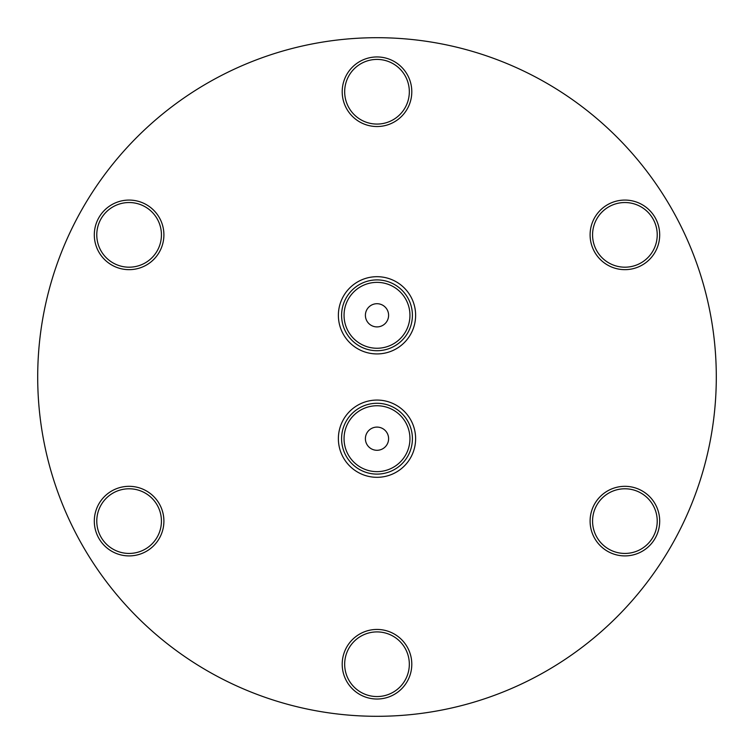 <?xml version="1.0" encoding="UTF-8"?>
<svg xmlns="http://www.w3.org/2000/svg" width="754" height="754" viewBox="0 0 754 754"><rect width="100%" height="100%" fill="white"/><g stroke="black" fill="none" stroke-linecap="round" stroke-linejoin="round"><path stroke-width="1.13" d="M373.843 276.822A38.614 38.614 0 0 1 415.492 312.147A38.614 38.614 0 0 1 380.157 353.796A38.614 38.614 0 0 1 338.508 318.471A38.614 38.614 0 0 1 373.843 276.822M374.107 280.017A35.41 35.41 0 0 1 412.287 312.41A35.41 35.41 0 0 1 379.893 350.601A35.41 35.41 0 0 1 341.713 318.207A35.41 35.41 0 0 1 374.107 280.017A35.41 35.41 0 0 1 412.287 312.41A35.41 35.41 0 0 1 379.893 350.601M388.602 315.313A11.602 11.602 0 0 1 377 326.906A11.602 11.602 0 0 1 365.398 315.313A11.602 11.602 0 0 1 377 303.711A11.602 11.602 0 0 1 388.602 315.313M412.57 423.654A38.614 38.614 0 0 1 392.033 474.266A38.614 38.614 0 0 1 341.43 453.729A38.614 38.614 0 0 1 361.967 403.117A38.614 38.614 0 0 1 412.57 423.654M409.62 424.907A35.41 35.41 0 0 1 390.789 471.307A35.41 35.41 0 0 1 344.38 452.475A35.41 35.41 0 0 1 363.211 406.076A35.41 35.41 0 0 1 409.62 424.907A35.41 35.41 0 0 1 390.789 471.307A35.41 35.41 0 0 1 344.38 452.475M388.602 438.687A11.602 11.602 0 0 1 377 450.289A11.602 11.602 0 0 1 365.398 438.687A11.602 11.602 0 0 1 377 427.094A11.602 11.602 0 0 1 388.602 438.687M129.104 200.074A34.797 34.797 0 0 1 163.901 234.862A34.797 34.797 0 0 1 129.104 269.659A34.797 34.797 0 0 1 94.307 234.862A34.797 34.797 0 0 1 129.104 200.074M129.104 267.189A32.328 32.328 0 0 0 161.431 234.862A32.328 32.328 0 0 0 129.104 202.534A32.328 32.328 0 0 0 96.776 234.862A32.328 32.328 0 0 0 129.104 267.189M129.104 486.321A34.797 34.797 0 0 1 163.901 521.108A34.797 34.797 0 0 1 129.104 555.905A34.797 34.797 0 0 1 94.307 521.108A34.797 34.797 0 0 1 129.104 486.321M129.104 553.436A32.328 32.328 0 0 0 161.431 521.108A32.328 32.328 0 0 0 129.104 488.781A32.328 32.328 0 0 0 96.776 521.108A32.328 32.328 0 0 0 129.104 553.436M377 629.439A34.797 34.797 0 0 1 411.797 664.236A34.797 34.797 0 0 1 377 699.024A34.797 34.797 0 0 1 342.203 664.236A34.797 34.797 0 0 1 377 629.439M377 696.555A32.328 32.328 0 0 0 409.328 664.236A32.328 32.328 0 0 0 377 631.909A32.328 32.328 0 0 0 344.672 664.236A32.328 32.328 0 0 0 377 696.555M624.896 486.321A34.797 34.797 0 0 1 659.693 521.108A34.797 34.797 0 0 1 624.896 555.905A34.797 34.797 0 0 1 590.099 521.108A34.797 34.797 0 0 1 624.896 486.321M624.896 553.436A32.328 32.328 0 0 0 657.224 521.108A32.328 32.328 0 0 0 624.896 488.781A32.328 32.328 0 0 0 592.569 521.108A32.328 32.328 0 0 0 624.896 553.436M624.896 200.074A34.797 34.797 0 0 1 659.693 234.862A34.797 34.797 0 0 1 624.896 269.659A34.797 34.797 0 0 1 590.099 234.862A34.797 34.797 0 0 1 624.896 200.074M624.896 267.189A32.328 32.328 0 0 0 657.224 234.862A32.328 32.328 0 0 0 624.896 202.534A32.328 32.328 0 0 0 592.569 234.862A32.328 32.328 0 0 0 624.896 267.189M377 56.946A34.797 34.797 0 0 1 411.797 91.743A34.797 34.797 0 0 1 377 126.531A34.797 34.797 0 0 1 342.203 91.743A34.797 34.797 0 0 1 377 56.946M377 124.071A32.328 32.328 0 0 0 409.328 91.743A32.328 32.328 0 0 0 377 59.415A32.328 32.328 0 0 0 344.672 91.743A32.328 32.328 0 0 0 377 124.071M377 716.3A339.3 339.3 0 0 1 37.7 377A339.3 339.3 0 0 1 377 37.7A339.3 339.3 0 0 1 716.3 377A339.3 339.3 0 0 1 377 716.3M379.696 348.141A32.94 32.94 0 0 0 409.837 312.608A32.94 32.94 0 0 0 374.304 282.477A32.94 32.94 0 0 0 344.163 318.009A32.94 32.94 0 0 0 379.696 348.141M346.651 451.514A32.94 32.94 0 0 0 389.827 469.035A32.94 32.94 0 0 0 407.349 425.869A32.94 32.94 0 0 0 364.173 408.348A32.94 32.94 0 0 0 346.651 451.514"/></g></svg>
